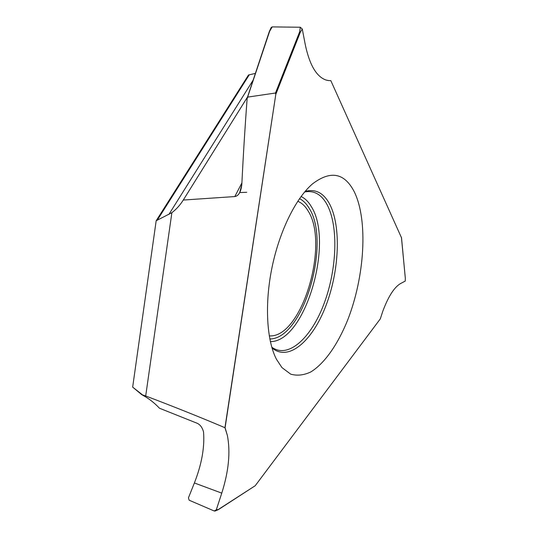 <?xml version="1.0" encoding="UTF-8"?>
<svg xmlns="http://www.w3.org/2000/svg" width="538" height="538" viewBox="0 0 538 538"><rect width="100%" height="100%" fill="white"/><g stroke="black" fill="none" stroke-linecap="round" stroke-linejoin="round"><path stroke-width="0.81" d="M141.669 394.616L132.664 387.125L143.639 395.739C149.335 398.907 154.614 403.07 159.47 408.228L196.753 423.103L159.47 408.228C154.614 403.07 149.335 398.907 143.639 395.739L141.669 394.616L145.69 395.975L171.878 212.678L156.175 220.748L248.482 75.011L255.389 73.397M156.175 220.748L132.664 387.125L156.175 220.748L171.878 212.678C176.309 209.309 180.102 205.099 183.276 200.049L183.068 200.371C179.948 205.281 176.215 209.383 171.878 212.678M145.69 395.975C173.37 406.472 199.793 417.051 224.945 427.703L227.339 435.323L225.086 427.757L275.806 94.345L275.483 93.02L247.749 97.089L247.137 98.521C244.931 128.111 243.163 156.76 241.831 184.467L239.686 192.597C238.482 194.897 236.855 196.222 234.803 196.558L183.276 200.049L234.803 196.558C238.643 195.953 240.984 191.925 241.831 184.467C243.163 156.76 244.931 128.111 247.137 98.521L269.625 31.325L272.221 26.9L300.298 27.243L302.275 29.012L300.332 32.186L299.666 31.782L300.298 27.243M216.316 509.789L214.245 510.999L215.213 511.013L216.316 509.789L221.764 493.138C228.737 471.201 230.6 451.94 227.345 435.343C230.6 451.94 228.737 471.201 221.764 493.138L216.316 509.789L218.206 509.56M203.519 431.886C204.783 447.159 201.737 464.18 194.386 482.963L188.441 497.845L189.161 500.212L188.441 497.845L194.386 482.963C201.737 464.18 204.783 447.159 203.519 431.886C202.261 427.32 200.008 424.388 196.753 423.103C200.008 424.388 202.261 427.32 203.519 431.886M247.749 97.089L275.483 93.02L275.806 94.345L224.945 427.703M241.905 182.9L234.803 196.558M247.541 96.981L183.276 200.049M329.021 80.613L326.983 80.297M328.765 80.592L326.062 80.041C316.519 76.766 309.592 64.99 305.288 44.735L302.275 29.012M246.754 192.301L239.713 192.55M405.235 281.078L405.336 277.998L405.235 281.078L400.628 283.513C394.314 287.131 388.375 296.357 382.814 311.193L380.299 318.893L255.214 485.727L218.502 509.553M214.245 510.999L189.161 500.212L214.245 510.999M328.805 80.599L330.823 80.633L401.462 237.688M354.374 191.999C344.629 172.893 330.729 170.142 312.672 183.747C296.068 197.823 279.652 230.587 272.067 267.218C264.488 303.849 266.619 340.103 276.371 359.135L281.952 367.595L290.688 374.145C297.124 375.975 303.822 375.242 310.782 371.953C324.696 363.432 337.978 344.132 347.77 319.787C364.643 276.619 368.261 220.627 354.374 191.999M297.743 201.279C301.805 202.913 305.254 206.128 308.086 210.909C329.848 244.138 301.542 338.631 269.256 335.853M269.37 31.702L269.625 31.325M269.363 31.412L271.199 27.492L272.221 26.9M405.289 277.911L401.496 237.574M227.339 435.323L225.086 427.757M221.764 493.138L194.386 482.963M253.163 80.088L168.905 214.4M157.419 219.941L249.316 74.735M255.214 485.727L218.724 509.224M275.806 94.345L300.332 32.186M401.435 237.366L405.302 278.079M271.979 347.864C288.63 362.202 312.739 340.675 325.981 305.557C339.397 270.52 341.388 225.839 329.377 203.593C323.372 192.739 315.275 188.683 305.086 191.427M271.777 347.178C288.442 359.323 311.616 337.474 324.232 303.163C336.996 268.919 338.658 225.859 326.929 204.339C321.361 194.346 313.93 190.223 304.629 191.972M301.072 196.504C305.107 198.421 308.536 201.817 311.374 206.693C334.239 242.382 304.985 342.289 270.365 341.583M299.518 198.663C303.291 200.539 306.519 203.754 309.202 208.32C331.408 242.651 303.351 339.128 269.82 338.967M275.483 93.02L299.666 31.782M269.336 31.48L247.312 97.674M239.686 192.597L240.035 191.925M247.554 96.948L183.068 200.371M215.213 511.013L218.441 509.58"/></g></svg>
